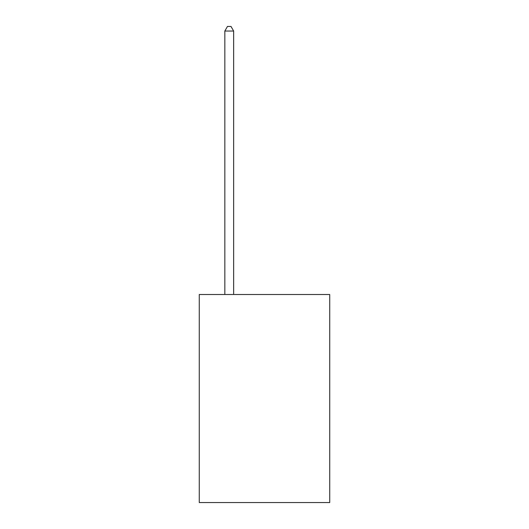 <?xml version="1.0" encoding="UTF-8"?>
<svg xmlns="http://www.w3.org/2000/svg" width="529" height="529" viewBox="0 0 529 529"><rect width="100%" height="100%" fill="white"/><g stroke="black" fill="none" stroke-linecap="round" stroke-linejoin="round"><path stroke-width="0.79" d="M329.732 294.508L329.732 502.55L199.268 502.55L199.268 294.508L329.732 294.508M233.646 294.508L233.646 31.032L224.832 31.032L224.832 294.508M224.832 31.032L227.477 26.45L231.001 26.45L233.646 31.032"/></g></svg>
